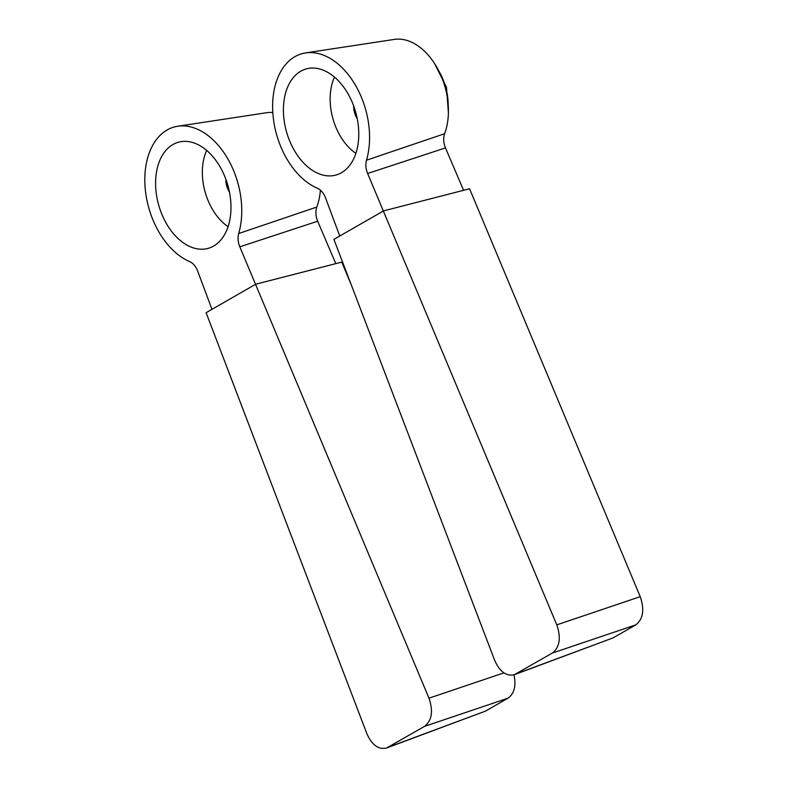 <?xml version="1.0" encoding="UTF-8"?>
<svg xmlns="http://www.w3.org/2000/svg" width="788" height="788" viewBox="0 0 788 788"><rect width="100%" height="100%" fill="white"/><g stroke="black" fill="none" stroke-linecap="round" stroke-linejoin="round"><path stroke-width="1.18" d="M225.861 179.26A15.533 10.136 -105.7 0 0 229.446 192.055M206.673 150.419A49.94 32.574 -105.7 0 0 228.057 226.668M172.976 144.509A55.111 35.953 74.3 0 1 181.053 141.643A55.111 35.953 74.3 0 1 227.909 185.584A55.111 35.953 74.3 0 1 210.731 247.481A55.111 35.953 74.3 0 1 160.683 211.253A55.111 35.953 74.3 0 1 172.976 144.509M211.952 309.339L197.64 271.013C195.798 266.334 193.159 263.202 189.711 261.626A70.9 46.256 74.3 0 1 145.199 188.44A70.9 46.256 74.3 0 1 177.763 126.247A70.9 46.256 74.3 0 1 228.116 159.363A70.9 46.256 74.3 0 1 238.675 233.534C237.552 237.74 237.937 242.172 239.818 246.811L428.977 698.188C433.4 711.16 431.923 720.557 424.545 726.369L386.573 748.009C378.545 749.841 371.995 745.103 366.913 733.795L206.101 312.698L255.785 284.192L341.775 262.099L351.084 284.36M335.786 263.635L317.663 221.221C315.624 216.139 315.338 211.411 316.815 207.037L238.675 233.534M316.815 207.037A59.918 39.095 -105.7 0 0 320.401 190.125M272.806 112.517A59.918 39.095 -105.7 0 0 266.541 112.723L177.763 126.247M424.545 726.369L507.994 698.188C514.259 693.696 516.268 685.915 514.022 674.814M507.994 698.188L485.378 711.16L388.031 747.32M386.573 748.009L485.378 711.16M353.664 105.937A15.533 10.136 -105.7 0 0 357.26 118.732M334.486 77.096A49.94 32.574 -105.7 0 0 355.861 153.355M300.78 71.196A55.111 35.953 74.3 0 1 308.866 68.329A55.111 35.953 74.3 0 1 355.713 112.27A55.111 35.953 74.3 0 1 338.535 174.158A55.111 35.953 74.3 0 1 288.497 137.93A55.111 35.953 74.3 0 1 300.78 71.196M339.766 236.016L325.454 197.689C323.602 193.011 320.962 189.878 317.525 188.302A70.9 46.256 74.3 0 1 273.003 115.127A70.9 46.256 74.3 0 1 305.567 52.924A70.9 46.256 74.3 0 1 355.93 86.05A70.9 46.256 74.3 0 1 366.489 160.21C365.356 164.426 365.74 168.849 367.632 173.498L556.781 624.864C561.204 637.837 559.726 647.234 552.358 653.055L514.377 674.686C506.359 676.518 499.799 671.78 494.726 660.472L333.905 239.375L383.589 210.879L469.579 188.775L640.23 596.674L556.781 624.864M463.59 190.322L445.466 147.898C443.427 142.815 443.142 138.087 444.619 133.714L366.489 160.21M444.619 133.714A59.918 39.095 -105.7 0 0 437.97 69.334A59.918 39.095 -105.7 0 0 394.355 39.4L305.567 52.924M552.358 653.055L635.798 624.864C643.175 619.043 644.653 609.646 640.23 596.674M635.798 624.864L613.192 637.837L515.835 674.006M514.377 674.686L613.192 637.837M239.818 246.811L317.663 221.221M503.887 672.883L428.977 698.188M367.632 173.498L445.466 147.898M438.571 70.477A46.975 30.643 74.3 0 1 448.224 104.883M434.572 63.532L446.461 87.202L448.411 112.891"/></g></svg>

